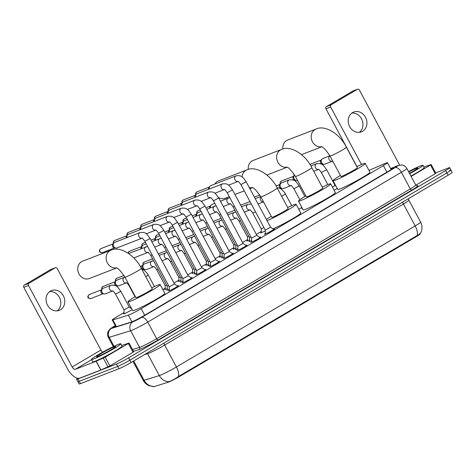 <?xml version="1.0" encoding="UTF-8"?>
<svg xmlns="http://www.w3.org/2000/svg" width="476" height="476" viewBox="0 0 476 476"><rect width="100%" height="100%" fill="white"/><g stroke="black" fill="none" stroke-linecap="round" stroke-linejoin="round"><path stroke-width="0.71" d="M302.397 208.44A5.313 0.381 151.8 0 1 301.891 208.536A5.313 0.381 151.8 0 1 302.248 208.161M265.293 230.836A5.313 0.381 151.8 0 1 261.449 232.681A5.313 0.381 151.8 0 1 260.729 232.853A5.313 0.381 151.8 0 1 261.306 232.318M249.585 239.952A5.313 0.381 151.8 0 1 247.728 240.785A5.313 0.381 151.8 0 1 247.008 240.957A5.313 0.381 151.8 0 1 247.585 240.428M235.864 248.055A5.313 0.381 151.8 0 1 234.008 248.894A5.313 0.381 151.8 0 1 233.288 249.061A5.313 0.381 151.8 0 1 233.865 248.531M222.143 256.165A5.313 0.381 151.8 0 1 220.287 256.998A5.313 0.381 151.8 0 1 219.567 257.171A5.313 0.381 151.8 0 1 220.144 256.635M208.423 264.269A5.313 0.381 151.8 0 1 206.566 265.102A5.313 0.381 151.8 0 1 205.846 265.275A5.313 0.381 151.8 0 1 206.423 264.745M194.702 272.379A5.313 0.381 151.8 0 1 192.845 273.212A5.313 0.381 151.8 0 1 192.12 273.379A5.313 0.381 151.8 0 1 192.697 272.849M180.981 280.483A5.313 0.381 151.8 0 1 179.125 281.316A5.313 0.381 151.8 0 1 178.399 281.489A5.313 0.381 151.8 0 1 178.976 280.953M167.26 288.587A5.313 0.381 151.8 0 1 165.404 289.42A5.313 0.381 151.8 0 1 164.678 289.592A5.313 0.381 151.8 0 1 165.255 289.063M132.108 309.555A5.313 0.381 151.8 0 1 124.242 313.738A5.313 0.381 151.8 0 1 123.516 313.91A5.313 0.381 151.8 0 1 124.093 313.381M251.614 240.564A5.313 0.381 151.8 0 1 249.757 241.397A5.313 0.381 151.8 0 1 249.037 241.57A5.313 0.381 151.8 0 1 249.614 241.035M237.893 248.668A5.313 0.381 151.8 0 1 236.036 249.501A5.313 0.381 151.8 0 1 235.317 249.674A5.313 0.381 151.8 0 1 235.894 249.144M224.172 256.772A5.313 0.381 151.8 0 1 222.316 257.611A5.313 0.381 151.8 0 1 221.596 257.778A5.313 0.381 151.8 0 1 222.173 257.248M210.451 264.882A5.313 0.381 151.8 0 1 208.595 265.715A5.313 0.381 151.8 0 1 207.875 265.888A5.313 0.381 151.8 0 1 208.452 265.352M196.731 272.986A5.313 0.381 151.8 0 1 194.874 273.819A5.313 0.381 151.8 0 1 194.154 273.992A5.313 0.381 151.8 0 1 194.732 273.462M183.01 281.09A5.313 0.381 151.8 0 1 181.154 281.929A5.313 0.381 151.8 0 1 180.434 282.095A5.313 0.381 151.8 0 1 181.011 281.566M169.289 289.2A5.313 0.381 151.8 0 1 167.433 290.033A5.313 0.381 151.8 0 1 166.713 290.205A5.313 0.381 151.8 0 1 167.29 289.67M273.355 229.206A5.652 0.405 151.8 0 1 273.688 229.069A5.652 0.405 151.8 0 1 274.456 228.885A5.652 0.405 151.8 0 1 270.951 231.211A5.652 0.405 151.8 0 1 265.257 234.049A5.652 0.405 151.8 0 1 264.489 234.234A5.652 0.405 151.8 0 1 265.364 233.49M259.634 237.31A5.652 0.405 151.8 0 1 259.967 237.173A5.652 0.405 151.8 0 1 260.735 236.994A5.652 0.405 151.8 0 1 257.23 239.315A5.652 0.405 151.8 0 1 251.536 242.153A5.652 0.405 151.8 0 1 250.769 242.338A5.652 0.405 151.8 0 1 251.643 241.594M245.913 245.414A5.652 0.405 151.8 0 1 246.247 245.283A5.652 0.405 151.8 0 1 247.014 245.098A5.652 0.405 151.8 0 1 243.51 247.419A5.652 0.405 151.8 0 1 237.816 250.263A5.652 0.405 151.8 0 1 237.048 250.441A5.652 0.405 151.8 0 1 237.923 249.698M232.193 253.524A5.652 0.405 151.8 0 1 232.526 253.387A5.652 0.405 151.8 0 1 233.294 253.202A5.652 0.405 151.8 0 1 229.789 255.529A5.652 0.405 151.8 0 1 224.095 258.367A5.652 0.405 151.8 0 1 223.327 258.551A5.652 0.405 151.8 0 1 224.202 257.808M218.472 261.627A5.652 0.405 151.8 0 1 218.805 261.491A5.652 0.405 151.8 0 1 219.573 261.312A5.652 0.405 151.8 0 1 216.068 263.633A5.652 0.405 151.8 0 1 210.374 266.471A5.652 0.405 151.8 0 1 209.607 266.655A5.652 0.405 151.8 0 1 210.481 265.911M204.751 269.731A5.652 0.405 151.8 0 1 205.085 269.6A5.652 0.405 151.8 0 1 205.852 269.416A5.652 0.405 151.8 0 1 202.348 271.736A5.652 0.405 151.8 0 1 196.653 274.581A5.652 0.405 151.8 0 1 195.886 274.759A5.652 0.405 151.8 0 1 196.761 274.015M191.031 277.841A5.652 0.405 151.8 0 1 191.364 277.704A5.652 0.405 151.8 0 1 192.131 277.526A5.652 0.405 151.8 0 1 188.627 279.846A5.652 0.405 151.8 0 1 182.933 282.685A5.652 0.405 151.8 0 1 182.165 282.869A5.652 0.405 151.8 0 1 183.04 282.125M177.31 285.945A5.652 0.405 151.8 0 1 177.643 285.808A5.652 0.405 151.8 0 1 178.411 285.63A5.652 0.405 151.8 0 1 174.906 287.95A5.652 0.405 151.8 0 1 169.212 290.788A5.652 0.405 151.8 0 1 168.445 290.973A5.652 0.405 151.8 0 1 169.319 290.229M124.069 312.512L116.317 317.093A9.966 0.714 -28.2 0 0 112.229 319.985A9.966 0.714 -28.2 0 0 112.883 319.914L128.347 315.142A9.966 0.714 -28.2 0 0 129.05 314.892A9.966 0.714 -28.2 0 0 141.176 308.686L383.388 165.589A9.966 0.714 -28.2 0 0 387.476 162.703A9.966 0.714 -28.2 0 0 385.191 163.405L368.989 170.396M152.98 386.506L153.129 386.78A8.973 0.643 -28.2 0 0 153.718 386.714L168.052 382.293A8.973 0.643 -28.2 0 0 168.683 382.067A8.973 0.643 -28.2 0 0 179.595 376.48L416.369 236.602A8.973 0.643 -28.2 0 0 420.046 234.002L420.034 233.978M301.879 207.471L298.791 209.291M261.282 231.449L256.314 234.388M247.562 239.559L242.593 242.492M233.841 247.663L228.873 250.596M220.12 255.773L215.152 258.706M206.4 263.877L201.431 266.81M192.673 271.98L187.711 274.914M178.952 280.09L173.99 283.024M165.231 288.194L162.869 289.592M337.198 188.431A5.313 0.381 151.8 0 1 334.087 190.204M133.708 360.975L144.067 380.294A11.626 10.889 72.9 0 0 153.224 386.423L149.428 385.804C146.691 384.757 144.615 382.954 143.205 380.389A13.286 0.952 -28.2 0 0 144.067 380.294L159.305 375.594A11.626 10.889 72.9 0 0 168.498 381.722L169.194 381.544C171.895 380.622 175.007 378.938 178.524 376.486L417.279 235.436C420.284 234.031 420.951 233.49 419.285 233.793M449.594 170.325A9.966 0.714 151.8 0 1 450.945 170.009A9.966 0.714 151.8 0 1 446.863 172.901L129.841 360.183A9.966 0.714 151.8 0 1 117.715 366.389L79.206 381.306A9.966 0.714 151.8 0 1 77.85 381.627A9.966 0.714 151.8 0 0 79.206 381.306L117.715 366.389A9.966 0.714 151.8 0 0 129.841 360.183L446.863 172.901A9.966 0.714 151.8 0 0 450.945 170.009L452.2 172.342A9.966 0.714 151.8 0 1 448.112 175.233L131.096 362.522A9.966 0.714 151.8 0 1 118.964 368.727L80.456 383.638A9.966 0.714 151.8 0 1 79.105 383.959L76.6 379.289A9.966 0.714 151.8 0 1 77.749 378.242M115.442 325.965A9.966 0.714 -28.2 0 0 113.806 327.339A9.966 0.714 -28.2 0 0 114.454 327.268L131.162 322.109A9.966 0.714 -28.2 0 0 131.864 321.865A9.966 0.714 -28.2 0 0 143.99 315.653L389.184 170.801A9.966 0.714 -28.2 0 0 393.271 167.909A9.966 0.714 -28.2 0 0 390.986 168.617L390.713 168.736M435.677 172.895L448.338 167.992A9.966 0.714 151.8 0 1 449.695 167.671A9.966 0.714 151.8 0 1 445.607 170.563L128.585 357.845A9.966 0.714 151.8 0 1 116.459 364.057L77.951 378.967A9.966 0.714 151.8 0 1 76.6 379.289M118.5 344.321A16.612 1.19 151.8 0 1 120.755 343.785A16.612 1.19 151.8 0 1 110.462 350.61A16.612 1.19 151.8 0 1 93.73 358.952A16.612 1.19 151.8 0 1 91.475 359.487A16.612 1.19 151.8 0 1 101.775 352.662A16.612 1.19 151.8 0 1 118.5 344.321M120.755 343.785L122.011 346.123A16.612 1.19 151.8 0 1 111.711 352.942A16.612 1.19 151.8 0 1 94.986 361.29A16.612 1.19 151.8 0 1 92.731 361.82L91.475 359.487M98.044 356.405A10.829 0.773 151.8 0 1 96.622 356.792A10.829 0.773 151.8 0 1 102.959 352.49A10.829 0.773 151.8 0 1 114.192 346.867A10.829 0.773 151.8 0 1 115.662 346.582A10.829 0.773 151.8 0 1 108.617 351.151A10.829 0.773 151.8 0 1 98.044 356.405M50.408 291.11A10.633 9.175 68.8 0 0 47.16 304.462A10.633 9.175 68.8 0 0 59.256 310.364A10.633 9.175 68.8 0 0 60.428 309.799A10.633 9.175 68.8 0 0 63.683 296.447A10.633 9.175 68.8 0 0 51.581 290.538A10.633 9.175 68.8 0 0 50.408 291.11M128.341 343.493L129.02 343.012L133.72 351.776L133.036 352.258L128.341 343.493L105.184 357.173L109.879 365.937L100.918 369.971L80.016 378.069A13.286 6.646 59.4 0 1 67.485 368.811L23.8 287.337A1.66 1.434 -111.2 0 1 24.258 285.142L28.953 283.327A1.66 1.434 68.8 0 0 28.495 285.517L72.185 366.996A3.32 1.66 -120.6 0 0 75.315 369.311L96.069 361.272L105.184 357.173M133.036 352.258L109.879 365.937M102.774 352.103A3.32 1.66 -120.6 0 1 100.912 350.021L57.227 268.547A1.66 1.434 68.8 0 0 55.204 267.815L50.51 269.636L24.258 285.142M50.51 269.636A1.66 1.434 -111.2 0 1 50.694 269.547L55.389 267.726M55.204 267.815L28.953 283.327M129.02 343.012L121.677 345.505M49.7 291.58A10.633 9.175 -111.2 0 1 60 298.678A10.633 9.175 -111.2 0 1 57.168 310.864M408.551 171.634A16.612 1.19 151.8 0 1 420.659 165.815A16.612 1.19 151.8 0 1 422.914 165.279A16.612 1.19 151.8 0 1 409.675 173.728M422.914 165.279L424.17 167.617A16.612 1.19 151.8 0 1 410.925 176.06M408.747 172.003A10.829 0.773 151.8 0 1 416.351 168.361A10.829 0.773 151.8 0 1 417.821 168.076A10.829 0.773 151.8 0 1 409.479 173.359M116.477 267.893A9.3 8.027 -111.2 0 1 106.814 261.711A9.3 8.027 -111.2 0 1 109.938 250.697A9.3 8.027 -111.2 0 1 110.968 250.197L82.568 261.199A9.3 8.027 68.8 0 0 81.545 261.693A9.3 8.027 68.8 0 0 78.701 273.379A9.3 8.027 68.8 0 0 89.286 278.543L116.626 267.958M116.156 267.786C117.786 267.792 120.702 270.915 124.914 277.157L135.874 297.595A9.3 0.666 -28.2 0 0 137.142 297.298A9.3 0.666 -28.2 0 0 146.507 292.627A9.3 0.666 -28.2 0 0 152.272 288.807L141.312 268.363C134.577 254.595 119.559 245.83 110.968 250.197M151.743 287.813A18.272 1.309 151.8 0 1 157.699 285.154A18.272 1.309 151.8 0 1 160.18 284.565A18.272 1.309 151.8 0 1 148.851 292.074A18.272 1.309 151.8 0 1 130.454 301.248A18.272 1.309 151.8 0 1 127.973 301.838A18.272 1.309 151.8 0 1 135.345 296.607M160.18 284.565L164.875 293.329A18.272 1.309 151.8 0 1 153.552 300.832A18.272 1.309 151.8 0 1 135.148 310.007A18.272 1.309 151.8 0 1 132.667 310.596L127.973 301.838M242.07 176.935A9.3 8.027 -111.2 0 1 245.86 170.396A9.3 8.027 -111.2 0 1 246.889 169.902L218.49 180.898A9.3 8.027 68.8 0 0 217.467 181.398A9.3 8.027 68.8 0 0 214.849 184.051M252.078 187.484C253.708 187.49 256.623 190.614 260.836 196.856L271.796 217.3A9.3 0.666 -28.2 0 0 273.063 216.996A9.3 0.666 -28.2 0 0 282.429 212.326A9.3 0.666 -28.2 0 0 288.194 208.506L277.234 188.062C270.499 174.299 255.481 165.529 246.889 169.902M287.665 207.518A18.272 1.309 151.8 0 1 293.621 204.853A18.272 1.309 151.8 0 1 296.102 204.269A18.272 1.309 151.8 0 1 285.332 211.457A18.272 1.309 151.8 0 1 267.036 220.685M296.102 204.269L300.796 213.028A18.272 1.309 151.8 0 1 290.925 219.71A18.272 1.309 151.8 0 1 272.962 228.926M266.34 219.388A18.272 1.309 151.8 0 1 271.266 216.306M218.442 197.475A9.3 8.027 68.8 0 0 225.207 198.248L229.301 196.659M286.974 167.171A9.3 8.027 -111.2 0 1 277.312 160.989A9.3 8.027 -111.2 0 1 280.435 149.976A9.3 8.027 -111.2 0 1 281.465 149.476L253.065 160.471A9.3 8.027 68.8 0 0 252.042 160.971A9.3 8.027 68.8 0 0 248.293 169.438M286.653 167.058C288.283 167.064 291.199 170.188 295.412 176.429L306.371 196.874A9.3 0.666 -28.2 0 0 307.639 196.576A9.3 0.666 -28.2 0 0 317.004 191.899A9.3 0.666 -28.2 0 0 322.77 188.079L311.81 167.641C305.074 153.873 290.057 145.103 281.465 149.476M322.24 187.092A18.272 1.309 151.8 0 1 328.19 184.426A18.272 1.309 151.8 0 1 330.671 183.843A18.272 1.309 151.8 0 1 319.348 191.346A18.272 1.309 151.8 0 1 300.951 200.527A18.272 1.309 151.8 0 1 298.47 201.11A18.272 1.309 151.8 0 1 305.842 195.88M330.671 183.843L335.372 192.601A18.272 1.309 151.8 0 1 324.049 200.104A18.272 1.309 151.8 0 1 305.646 209.285A18.272 1.309 151.8 0 1 303.164 209.874L298.47 201.11M321.55 146.745A9.3 8.027 -111.2 0 1 311.887 140.563A9.3 8.027 -111.2 0 1 315.011 129.549A9.3 8.027 -111.2 0 1 316.04 129.05L287.641 140.045A9.3 8.027 68.8 0 0 286.617 140.545A9.3 8.027 68.8 0 0 282.869 149.012M321.229 146.632C322.853 146.644 325.774 149.767 329.987 156.003L340.947 176.447A9.3 0.666 -28.2 0 0 342.208 176.15A9.3 0.666 -28.2 0 0 351.58 171.473A9.3 0.666 -28.2 0 0 357.345 167.653L346.385 147.215C339.65 133.447 324.632 124.682 316.04 129.05M356.81 166.665A18.272 1.309 151.8 0 1 362.766 164.006A18.272 1.309 151.8 0 1 365.247 163.417A18.272 1.309 151.8 0 1 353.924 170.92A18.272 1.309 151.8 0 1 335.526 180.101A18.272 1.309 151.8 0 1 333.045 180.684A18.272 1.309 151.8 0 1 340.417 175.454M365.247 163.417L369.947 172.175A18.272 1.309 151.8 0 1 358.618 179.684A18.272 1.309 151.8 0 1 340.221 188.859A18.272 1.309 151.8 0 1 337.74 189.448L333.045 180.684M169.331 290.741L169.224 286.79L174.49 283.964L177.726 286.243M142.003 238.22L116.971 247.913A2.993 2.582 -111.2 0 1 115.841 248.044A2.993 2.582 -111.2 0 1 113.663 246.443A2.993 2.582 -111.2 0 1 113.889 243.004A2.993 2.582 -111.2 0 1 114.478 242.498A2.993 2.582 -111.2 0 1 114.811 242.338L140.152 232.526C146.525 231.848 146.935 234.406 150.13 238.53L144.865 241.356L169.224 286.796M115.841 248.044L114.288 247.841A2.16 1.862 -111.2 0 1 112.717 246.681A2.16 1.862 -111.2 0 1 112.877 244.2L113.889 243.004M182.945 278.68L188.21 275.854M127.086 237.583A2.993 2.582 -111.2 0 1 127.61 234.9A2.993 2.582 -111.2 0 1 128.199 234.394A2.993 2.582 -111.2 0 1 128.532 234.234L153.873 224.416C160.245 223.744 160.656 226.302 163.851 230.42L158.585 233.246L182.945 278.686L183.052 282.637M126.194 237.929A2.16 1.862 -111.2 0 1 126.598 236.096L127.61 234.9M196.772 274.533L196.665 270.576L201.931 267.75L205.168 270.029M140.807 229.48A2.993 2.582 -111.2 0 1 141.33 226.79A2.993 2.582 -111.2 0 1 141.925 226.284A2.993 2.582 -111.2 0 1 142.253 226.124L167.594 216.312C173.966 215.64 174.377 218.192 177.572 222.316L172.306 225.142L196.671 270.582M139.914 229.825A2.16 1.862 -111.2 0 1 140.319 227.986L141.33 226.79M210.386 262.466L215.652 259.646L218.889 261.925M154.527 221.376A2.993 2.582 -111.2 0 1 155.051 218.686A2.993 2.582 -111.2 0 1 155.646 218.181A2.993 2.582 -111.2 0 1 155.973 218.02L181.32 208.208C187.687 207.53 188.097 210.089 191.292 214.212L186.027 217.038L210.392 262.478L210.493 266.423M153.641 221.715A2.16 1.862 -111.2 0 1 154.04 219.882L155.051 218.686M224.214 258.319L224.107 254.368L229.373 251.536L232.609 253.821M168.248 213.266A2.993 2.582 -111.2 0 1 168.772 210.576A2.993 2.582 -111.2 0 1 169.367 210.077A2.993 2.582 -111.2 0 1 169.694 209.916L195.041 200.099C201.407 199.426 201.818 201.985 205.013 206.102L199.747 208.928L224.113 254.368M167.362 213.611A2.16 1.862 -111.2 0 1 167.76 211.778L168.772 210.576M237.935 250.215L237.827 246.259L243.099 243.432L246.336 245.711M181.969 205.162A2.993 2.582 -111.2 0 1 182.492 202.473A2.993 2.582 -111.2 0 1 183.087 201.967A2.993 2.582 -111.2 0 1 183.415 201.806L208.762 191.995C215.134 191.322 215.539 193.875 218.734 197.998L213.468 200.824L237.833 246.265M181.082 205.507A2.16 1.862 -111.2 0 1 181.481 203.668L182.492 202.473M251.661 242.105L251.548 238.155L256.82 235.328L260.057 237.607M195.69 197.058A2.993 2.582 -111.2 0 1 196.213 194.369A2.993 2.582 -111.2 0 1 196.808 193.863A2.993 2.582 -111.2 0 1 197.135 193.702L222.482 183.891C228.855 183.212 229.259 185.771 232.461 189.894L227.189 192.72L251.554 238.161M194.803 197.397A2.16 1.862 -111.2 0 1 195.202 195.565L196.213 194.369M265.382 234.002L265.269 230.051L270.541 227.219L273.777 229.497M209.41 188.948A2.993 2.582 -111.2 0 1 209.934 186.259A2.993 2.582 -111.2 0 1 210.529 185.759A2.993 2.582 -111.2 0 1 210.856 185.598L236.203 175.781C242.576 175.108 242.98 177.667 246.181 181.784L240.91 184.611L265.275 230.051M208.524 189.293A2.16 1.862 -111.2 0 1 208.922 187.455L209.934 186.259M167.195 286.177L168.605 285.636M128.829 253.648A2.993 2.582 -111.2 0 1 129.293 253.28A2.993 2.582 -111.2 0 1 129.627 253.119L147.584 246.431M181.023 281.976L180.916 278.073L182.326 277.532M141.902 248.365A2.993 2.582 -111.2 0 1 142.425 245.681A2.993 2.582 -111.2 0 1 143.014 245.176A2.993 2.582 -111.2 0 1 143.347 245.015L146.227 243.896M141.009 248.71A2.16 1.862 -111.2 0 1 141.414 246.877L142.425 245.681M194.636 269.963L196.047 269.428M155.622 240.261A2.993 2.582 -111.2 0 1 156.146 237.572A2.993 2.582 -111.2 0 1 156.735 237.066A2.993 2.582 -111.2 0 1 157.068 236.911L159.948 235.793M154.73 240.606A2.16 1.862 -111.2 0 1 155.134 238.768L156.146 237.572M208.464 265.763L208.357 261.865L209.767 261.318M169.343 232.157A2.993 2.582 -111.2 0 1 169.867 229.468A2.993 2.582 -111.2 0 1 170.456 228.962A2.993 2.582 -111.2 0 1 170.789 228.801L173.669 227.689M168.45 232.502A2.16 1.862 -111.2 0 1 168.855 230.664L169.867 229.468M222.078 253.75L223.488 253.214M183.064 224.047A2.993 2.582 -111.2 0 1 183.587 221.364A2.993 2.582 -111.2 0 1 184.182 220.858A2.993 2.582 -111.2 0 1 184.51 220.697L187.389 219.579M182.177 224.392A2.16 1.862 -111.2 0 1 182.576 222.56L183.587 221.364M235.906 249.555L235.798 245.652L237.209 245.11M196.784 215.943A2.993 2.582 -111.2 0 1 197.308 213.254A2.993 2.582 -111.2 0 1 197.903 212.748A2.993 2.582 -111.2 0 1 198.23 212.594L201.11 211.475M195.898 216.288A2.16 1.862 -111.2 0 1 196.296 214.45L197.308 213.254M249.626 241.445L249.519 237.542L250.935 237M210.505 207.839A2.993 2.582 -111.2 0 1 211.029 205.15A2.993 2.582 -111.2 0 1 211.624 204.644A2.993 2.582 -111.2 0 1 211.951 204.484L214.831 203.371M209.618 208.185A2.16 1.862 -111.2 0 1 210.017 206.346L211.029 205.15M124.105 313.791L123.998 309.888L129.264 307.062L131.685 308.763M112.687 290.991L105.392 293.817A2.993 2.582 -111.2 0 1 104.262 293.948A2.993 2.582 -111.2 0 1 102.078 292.341A2.993 2.582 -111.2 0 1 102.304 288.902A2.993 2.582 -111.2 0 1 102.899 288.397A2.993 2.582 -111.2 0 1 103.233 288.242L110.837 285.291C117.209 284.618 117.62 287.177 120.815 291.294L115.543 294.12C114.163 292.056 113.163 290.997 112.55 290.943L112.996 290.872M104.262 293.948L102.709 293.74A2.16 1.862 -111.2 0 1 101.132 292.585A2.16 1.862 -111.2 0 1 101.299 290.098L102.304 288.902M352.567 112.598A10.633 9.175 68.8 0 0 349.319 125.956A10.633 9.175 68.8 0 0 361.415 131.858A10.633 9.175 68.8 0 0 362.587 131.293A10.633 9.175 68.8 0 0 365.842 117.941A10.633 9.175 68.8 0 0 353.739 112.033A10.633 9.175 68.8 0 0 352.567 112.598M430.5 164.988L431.179 164.506L435.879 173.27L435.195 173.746L430.5 164.988L411.127 176.435M435.195 173.746L415.828 185.194M356.935 166.606L325.959 108.831A1.66 1.434 -111.2 0 1 326.417 106.636L331.112 104.821A1.66 1.434 68.8 0 0 330.653 107.011L361.492 164.523M399.584 165.011L359.386 90.041A1.66 1.434 68.8 0 0 357.363 89.309L352.668 91.13L326.417 106.636M352.668 91.13A1.66 1.434 -111.2 0 1 352.853 91.041L357.547 89.22M357.363 89.309L331.112 104.821M431.179 164.506L423.836 166.999M351.859 113.074A10.633 9.175 -111.2 0 1 362.159 120.172A10.633 9.175 -111.2 0 1 359.326 132.358M126.408 282.881L119.113 285.707A2.993 2.582 -111.2 0 1 117.983 285.838A2.993 2.582 -111.2 0 1 115.799 284.237A2.993 2.582 -111.2 0 1 116.025 280.798A2.993 2.582 -111.2 0 1 116.62 280.293A2.993 2.582 -111.2 0 1 116.953 280.132L124.873 277.08M117.983 285.838L116.43 285.636A2.16 1.862 -111.2 0 1 114.853 284.481A2.16 1.862 -111.2 0 1 115.019 281.994L116.025 280.798M165.267 289.473L165.16 285.57L166.576 285.029M153.849 266.673L146.554 269.499A2.993 2.582 -111.2 0 1 145.424 269.63A2.993 2.582 -111.2 0 1 143.246 268.024A2.993 2.582 -111.2 0 1 143.466 264.585A2.993 2.582 -111.2 0 1 144.061 264.079A2.993 2.582 -111.2 0 1 144.395 263.918L153.51 260.658M145.424 269.63L143.871 269.422A2.16 1.862 -111.2 0 1 142.3 268.268A2.16 1.862 -111.2 0 1 142.461 265.781L143.466 264.585M178.881 277.46L180.297 276.919M192.709 273.26L192.601 269.356L194.018 268.815M206.328 261.247L207.738 260.711M220.15 257.052L220.049 253.149L221.459 252.601M233.871 248.942L233.77 245.039L235.18 244.497M247.597 240.838L247.49 236.935L248.9 236.393M261.318 232.734L261.211 228.831L263.96 227.599M291.062 185.61L283.761 188.436A2.993 2.582 -111.2 0 1 282.631 188.567A2.993 2.582 -111.2 0 1 280.453 186.967A2.993 2.582 -111.2 0 1 280.679 183.528A2.993 2.582 -111.2 0 1 281.274 183.022A2.993 2.582 -111.2 0 1 281.602 182.861L289.212 179.916C295.584 179.244 295.989 181.796 299.19 185.92L293.918 188.746C292.538 186.681 291.538 185.622 290.925 185.563L291.371 185.491M282.631 188.567L281.078 188.365A2.16 1.862 -111.2 0 1 279.507 187.205A2.16 1.862 -111.2 0 1 279.668 184.724L280.679 183.528M297.5 180.327L297.482 180.333A2.993 2.582 -111.2 0 1 296.352 180.464A2.993 2.582 -111.2 0 1 294.174 178.863A2.993 2.582 -111.2 0 1 294.4 175.418A2.993 2.582 -111.2 0 1 294.68 175.138M296.352 180.464L294.799 180.261A2.16 1.862 -111.2 0 1 293.228 179.101A2.16 1.862 -111.2 0 1 293.389 176.614L294.4 175.418M332.438 187.139L335.08 185.473L335.931 186.068M332.224 161.293L324.924 164.119A2.993 2.582 -111.2 0 1 323.793 164.25A2.993 2.582 -111.2 0 1 321.615 162.649A2.993 2.582 -111.2 0 1 321.841 159.21A2.993 2.582 -111.2 0 1 322.436 158.704A2.993 2.582 -111.2 0 1 322.764 158.544L329.874 155.795M323.793 164.25L322.246 164.047A2.16 1.862 -111.2 0 1 320.669 162.887A2.16 1.862 -111.2 0 1 320.836 160.406L321.841 159.21M131.935 321.835L128.347 315.142M168.052 382.293L167.701 381.639M416.369 236.602L416.089 236.072M179.595 376.48L179.315 375.957M144.692 315.243L141.176 308.686M116.489 326.637L112.883 319.914M386.905 172.151L383.388 165.589M402.785 202.014A3.32 1.66 -120.6 0 0 403.422 204.031L164.666 345.082A13.286 0.952 151.8 0 1 148.5 353.359A13.286 0.952 151.8 0 1 147.566 353.692L144.377 354.674M408.872 200.176A13.286 0.952 151.8 0 1 403.422 204.031L415.167 225.933A13.286 0.952 -28.2 0 0 420.617 222.078L408.872 200.176L408.491 198.641M147.12 353.049A3.32 3.112 -107.1 0 1 147.566 353.692L159.305 375.594A13.286 0.952 -28.2 0 0 160.245 375.261A13.286 0.952 -28.2 0 0 176.412 366.984A11.626 5.819 59.4 0 1 178.524 376.486M417.279 235.436A11.626 5.819 -120.6 0 0 415.167 225.933L176.412 366.984L164.666 345.082A3.32 1.66 -120.6 0 1 164.03 343.065M448.112 175.233L445.607 170.563M131.096 362.522L128.585 357.845M118.964 368.727L116.459 364.057M80.456 383.638L77.951 378.967M115.269 325.643L113.794 326.518A6.646 0.476 -28.2 0 0 111.503 328.398L132.947 321.782A6.646 0.476 -28.2 0 0 133.417 321.615A6.646 0.476 -28.2 0 0 141.503 317.474L395.116 167.647A6.646 0.476 -28.2 0 0 396.936 165.934A6.646 0.476 -28.2 0 0 396.318 166.189L390.659 168.635M396.318 166.189A6.646 5.069 66.7 0 1 396.817 165.928L401.738 164.94C403.999 165.273 405.695 166.433 406.831 168.421A13.286 0.952 151.8 0 1 401.381 172.276L147.762 322.103A13.286 0.952 151.8 0 1 131.596 330.38A13.286 0.952 151.8 0 1 130.656 330.713L139.581 347.361A13.286 0.952 -28.2 0 0 140.521 347.028A13.286 0.952 -28.2 0 0 156.687 338.751L410.306 188.924A13.286 0.952 -28.2 0 0 415.756 185.069L417.113 185.878M416.94 185.878A14.952 1.071 151.8 0 1 411.871 190.079L158.252 339.906A1.66 0.833 59.4 0 1 156.687 338.751L147.762 322.103A6.646 3.326 -120.6 0 0 141.503 317.474M158.252 339.906A14.952 1.071 151.8 0 1 140.063 349.217A14.952 1.071 151.8 0 1 139.01 349.592L133.47 351.306M132.947 321.782A6.646 6.224 72.9 0 0 130.656 330.713L109.212 337.329L114.02 346.29M111.503 328.398A6.646 6.224 72.9 0 0 109.212 337.329A13.286 0.952 151.8 0 1 108.344 337.425L113.288 346.641M132.524 349.539L139.581 347.361A1.66 1.553 -107.1 0 1 139.01 349.592M395.116 167.647A6.646 3.326 -120.6 0 1 401.381 172.276L410.306 188.924A1.66 0.833 59.4 0 0 411.871 190.079M113.794 326.518A6.646 3.326 -120.6 0 0 113.544 326.637L110.158 328.904L108.26 331.26C107.29 333.325 107.32 335.378 108.344 337.425M391.421 169.42L390.986 168.617M100.912 350.021L72.185 366.996M91.588 359.695L75.315 369.311M100.763 370.03L96.069 361.272M28.495 285.517L23.8 287.337M96.223 361.207L100.918 369.971M108.016 366.907L103.316 358.148M124.914 277.157A9.3 0.666 -28.2 0 0 126.176 276.853A9.3 0.666 -28.2 0 0 137.499 271.064A9.3 0.666 -28.2 0 0 141.312 268.363M260.836 196.856A9.3 0.666 -28.2 0 0 262.097 196.558A9.3 0.666 -28.2 0 0 273.42 190.763A9.3 0.666 -28.2 0 0 277.234 188.062M252.399 187.598A9.3 8.027 -111.2 0 1 249.24 187.496M295.412 176.429A9.3 0.666 -28.2 0 0 296.673 176.132A9.3 0.666 -28.2 0 0 307.996 170.337A9.3 0.666 -28.2 0 0 311.81 167.641M329.987 156.003A9.3 0.666 -28.2 0 0 331.248 155.706A9.3 0.666 -28.2 0 0 342.565 149.91A9.3 0.666 -28.2 0 0 346.385 147.215M100.347 248.924A2.16 1.083 59.4 0 1 100.484 248.811C98.508 251.203 99.133 252.494 102.364 252.679A2.16 1.862 -111.2 0 1 99.906 251.483A2.16 1.862 -111.2 0 1 100.561 248.769A2.16 1.862 -111.2 0 1 100.799 248.656L113.157 243.873M100.799 248.656L100.484 248.811A2.16 1.083 59.4 0 1 100.561 248.769M141.961 238.202A2.993 2.582 -111.2 0 1 138.825 236.245A2.993 2.582 -111.2 0 1 139.825 232.687A2.993 2.582 -111.2 0 1 139.968 232.603A2.993 2.582 -111.2 0 1 140.152 232.526M113.609 243.337A2.16 1.862 -111.2 0 1 114.288 240.666A2.16 1.862 -111.2 0 1 114.526 240.547L126.878 235.763M155.682 230.098A2.993 2.582 -111.2 0 1 152.552 228.141A2.993 2.582 -111.2 0 1 153.546 224.577A2.993 2.582 -111.2 0 1 153.689 224.499A2.993 2.582 -111.2 0 1 153.873 224.416M127.33 235.227A2.16 1.862 -111.2 0 1 128.008 232.556A2.16 1.862 -111.2 0 1 128.246 232.443L140.599 227.659M169.402 221.995A2.993 2.582 -111.2 0 1 166.273 220.031A2.993 2.582 -111.2 0 1 167.266 216.473A2.993 2.582 -111.2 0 1 167.409 216.396A2.993 2.582 -111.2 0 1 167.594 216.312M141.051 227.123A2.16 1.862 -111.2 0 1 141.729 224.452A2.16 1.862 -111.2 0 1 141.967 224.339L154.319 219.555M183.129 213.885A2.993 2.582 -111.2 0 1 179.993 211.927A2.993 2.582 -111.2 0 1 180.987 208.363A2.993 2.582 -111.2 0 1 181.13 208.286A2.993 2.582 -111.2 0 1 181.32 208.208M154.771 219.019A2.16 1.862 -111.2 0 1 155.45 216.348A2.16 1.862 -111.2 0 1 155.688 216.229L168.04 211.445M196.85 205.781A2.993 2.582 -111.2 0 1 193.714 203.823A2.993 2.582 -111.2 0 1 194.708 200.259A2.993 2.582 -111.2 0 1 194.851 200.182A2.993 2.582 -111.2 0 1 195.041 200.099M168.492 210.91A2.16 1.862 -111.2 0 1 169.17 208.238A2.16 1.862 -111.2 0 1 169.408 208.125L181.761 203.341M210.57 197.677A2.993 2.582 -111.2 0 1 207.435 195.713A2.993 2.582 -111.2 0 1 208.428 192.155A2.993 2.582 -111.2 0 1 208.571 192.078A2.993 2.582 -111.2 0 1 208.762 191.995M182.213 202.806A2.16 1.862 -111.2 0 1 182.891 200.134A2.16 1.862 -111.2 0 1 183.129 200.015L195.481 195.231M224.291 189.567A2.993 2.582 -111.2 0 1 221.156 187.609A2.993 2.582 -111.2 0 1 222.149 184.045A2.993 2.582 -111.2 0 1 222.292 183.968A2.993 2.582 -111.2 0 1 222.482 183.891M195.934 194.702A2.16 1.862 -111.2 0 1 196.612 192.03A2.16 1.862 -111.2 0 1 196.85 191.911L209.202 187.127M238.012 181.463A2.993 2.582 -111.2 0 1 234.876 179.5A2.993 2.582 -111.2 0 1 235.87 175.941A2.993 2.582 -111.2 0 1 236.013 175.864A2.993 2.582 -111.2 0 1 236.203 175.781M148.238 252.328L147.792 252.399C148.405 252.453 149.404 253.518 150.785 255.576L152.195 255.035M147.887 252.429A2.993 2.582 -111.2 0 1 144.752 250.471A2.993 2.582 -111.2 0 1 145.751 246.907A2.993 2.582 -111.2 0 1 145.888 246.83A2.993 2.582 -111.2 0 1 146.078 246.746M128.217 253.22A2.16 1.862 -111.2 0 1 129.097 251.447A2.16 1.862 -111.2 0 1 129.335 251.328L141.693 246.544M161.959 244.218L161.513 244.295C162.126 244.349 163.125 245.408 164.506 247.472L165.916 246.925M161.608 244.325A2.993 2.582 -111.2 0 1 158.472 242.361A2.993 2.582 -111.2 0 1 159.472 238.803A2.993 2.582 -111.2 0 1 159.615 238.726A2.993 2.582 -111.2 0 1 159.799 238.643L151.844 241.725M142.14 246.009A2.16 1.862 -111.2 0 1 142.824 243.337A2.16 1.862 -111.2 0 1 143.062 243.224L145.382 242.326M175.68 236.114L175.233 236.185C175.846 236.245 176.846 237.304 178.226 239.368L179.636 238.821M175.329 236.215A2.993 2.582 -111.2 0 1 172.193 234.257A2.993 2.582 -111.2 0 1 173.193 230.699A2.993 2.582 -111.2 0 1 173.335 230.622A2.993 2.582 -111.2 0 1 173.52 230.539L165.565 233.615M155.866 237.905A2.16 1.862 -111.2 0 1 156.544 235.233A2.16 1.862 -111.2 0 1 156.782 235.12L159.103 234.216M189.4 228.01L188.954 228.081C189.567 228.135 190.567 229.2 191.947 231.259L193.357 230.717M189.049 228.111A2.993 2.582 -111.2 0 1 185.914 226.154A2.993 2.582 -111.2 0 1 186.913 222.59A2.993 2.582 -111.2 0 1 187.056 222.512A2.993 2.582 -111.2 0 1 187.241 222.429L179.285 225.511M169.587 229.801A2.16 1.862 -111.2 0 1 170.265 227.129A2.16 1.862 -111.2 0 1 170.503 227.01L172.824 226.112M203.121 219.9L202.675 219.977C203.288 220.031 204.287 221.09 205.668 223.155L207.078 222.607M202.77 220.007A2.993 2.582 -111.2 0 1 199.634 218.044A2.993 2.582 -111.2 0 1 200.634 214.486A2.993 2.582 -111.2 0 1 200.777 214.408A2.993 2.582 -111.2 0 1 200.961 214.325L193.006 217.407M183.308 221.691A2.16 1.862 -111.2 0 1 183.986 219.019A2.16 1.862 -111.2 0 1 184.224 218.906L186.544 218.008M216.842 211.796L216.396 211.868C217.008 211.927 218.008 212.986 219.388 215.051L220.799 214.503M216.491 211.897A2.993 2.582 -111.2 0 1 213.355 209.94A2.993 2.582 -111.2 0 1 214.355 206.382A2.993 2.582 -111.2 0 1 214.498 206.304A2.993 2.582 -111.2 0 1 214.682 206.221L206.727 209.297M197.028 213.587A2.16 1.862 -111.2 0 1 197.707 210.916A2.16 1.862 -111.2 0 1 197.945 210.803L200.265 209.898M230.562 203.692L230.116 203.764C230.729 203.817 231.729 204.876 233.109 206.941L234.525 206.4M230.211 203.793A2.993 2.582 -111.2 0 1 227.076 201.836A2.993 2.582 -111.2 0 1 228.075 198.272A2.993 2.582 -111.2 0 1 228.218 198.195A2.993 2.582 -111.2 0 1 228.403 198.111L220.447 201.193M88.816 294.805A2.16 1.083 59.4 0 1 88.953 294.692C86.977 297.084 87.602 298.375 90.827 298.565A2.16 1.862 -111.2 0 1 88.369 297.363A2.16 1.862 -111.2 0 1 89.03 294.65A2.16 1.862 -111.2 0 1 89.268 294.537L101.572 289.771M89.268 294.537L88.953 294.692A2.16 1.083 59.4 0 1 89.03 294.65M112.645 290.973A2.993 2.582 -111.2 0 1 109.51 289.015A2.993 2.582 -111.2 0 1 110.509 285.451A2.993 2.582 -111.2 0 1 110.652 285.374A2.993 2.582 -111.2 0 1 110.837 285.291M330.653 107.011L325.959 108.831M102.06 289.194A2.16 1.862 -111.2 0 1 102.751 286.546A2.16 1.862 -111.2 0 1 102.989 286.433L115.293 281.667M126.366 282.869A2.993 2.582 -111.2 0 1 123.23 280.905A2.993 2.582 -111.2 0 1 124.23 277.347A2.993 2.582 -111.2 0 1 124.373 277.27A2.993 2.582 -111.2 0 1 124.557 277.187M126.717 282.762L126.271 282.833C126.89 282.893 127.883 283.952 129.264 286.017L129.627 285.939M115.781 281.084A2.16 1.862 -111.2 0 1 116.471 278.442A2.16 1.862 -111.2 0 1 116.709 278.323L123.968 275.515M145.763 276.663L148.256 275.086L154.408 286.558M154.159 266.554L153.712 266.625C154.331 266.679 155.325 267.738 156.711 269.803L158.121 269.255M153.808 266.655A2.993 2.582 -111.2 0 1 150.678 264.698A2.993 2.582 -111.2 0 1 151.671 261.134A2.993 2.582 -111.2 0 1 151.814 261.056A2.993 2.582 -111.2 0 1 151.999 260.973M143.228 264.876A2.16 1.862 -111.2 0 1 143.913 262.228A2.16 1.862 -111.2 0 1 144.151 262.109L152.546 258.861M167.879 258.444L167.433 258.516C168.052 258.575 169.045 259.634 170.432 261.699L171.842 261.151M167.528 258.551A2.993 2.582 -111.2 0 1 164.399 256.588A2.993 2.582 -111.2 0 1 165.392 253.03A2.993 2.582 -111.2 0 1 165.535 252.952A2.993 2.582 -111.2 0 1 165.719 252.869L159.18 255.404M181.6 250.34L181.154 250.412C181.772 250.471 182.772 251.53 184.153 253.595L185.563 253.048M181.255 250.441A2.993 2.582 -111.2 0 1 178.119 248.484A2.993 2.582 -111.2 0 1 179.113 244.926A2.993 2.582 -111.2 0 1 179.256 244.848A2.993 2.582 -111.2 0 1 179.446 244.765L172.901 247.294M195.321 242.236L194.874 242.308C195.493 242.361 196.493 243.42 197.873 245.485L199.283 244.938M194.976 242.338A2.993 2.582 -111.2 0 1 191.84 240.38A2.993 2.582 -111.2 0 1 192.834 236.816A2.993 2.582 -111.2 0 1 192.976 236.739A2.993 2.582 -111.2 0 1 193.167 236.655L186.622 239.19M209.047 234.127L208.595 234.198C209.214 234.257 210.214 235.317 211.594 237.381L213.004 236.834M208.696 234.234A2.993 2.582 -111.2 0 1 205.561 232.27A2.993 2.582 -111.2 0 1 206.554 228.712A2.993 2.582 -111.2 0 1 206.697 228.635A2.993 2.582 -111.2 0 1 206.887 228.551L200.342 231.086M222.768 226.023L222.316 226.094C222.935 226.154 223.934 227.213 225.315 229.277L226.725 228.73M222.417 226.124A2.993 2.582 -111.2 0 1 219.281 224.166A2.993 2.582 -111.2 0 1 220.275 220.602A2.993 2.582 -111.2 0 1 220.418 220.525A2.993 2.582 -111.2 0 1 220.608 220.447L214.063 222.976M236.489 217.913L236.036 217.99C236.655 218.044 237.655 219.103 239.035 221.167L240.445 220.62M236.138 218.02A2.993 2.582 -111.2 0 1 233.002 216.062A2.993 2.582 -111.2 0 1 233.996 212.498A2.993 2.582 -111.2 0 1 234.138 212.421A2.993 2.582 -111.2 0 1 234.329 212.338L227.784 214.872M250.209 209.809L249.763 209.88C250.376 209.94 251.376 210.999 252.756 213.064L255.505 211.832M249.858 209.916A2.993 2.582 -111.2 0 1 246.723 207.952A2.993 2.582 -111.2 0 1 247.716 204.394A2.993 2.582 -111.2 0 1 247.859 204.317A2.993 2.582 -111.2 0 1 248.05 204.234L241.505 206.768M263.502 201.824A2.993 2.582 -111.2 0 1 260.622 200.235A2.993 2.582 -111.2 0 1 260.818 196.826M281.643 196.29L285.469 194.024L291.699 205.65M291.02 185.598A2.993 2.582 -111.2 0 1 287.885 183.635A2.993 2.582 -111.2 0 1 288.884 180.077A2.993 2.582 -111.2 0 1 289.027 179.999A2.993 2.582 -111.2 0 1 289.212 179.916M280.435 183.813A2.16 1.862 -111.2 0 1 281.126 181.166A2.16 1.862 -111.2 0 1 281.364 181.053L293.668 176.287M294.156 175.709A2.16 1.862 -111.2 0 1 294.043 174.133M318.813 169.278L318.367 169.355C318.979 169.408 319.979 170.468 321.36 172.532L326.631 169.706L335.086 185.479M318.462 169.385A2.993 2.582 -111.2 0 1 315.326 167.421A2.993 2.582 -111.2 0 1 316.326 163.863A2.993 2.582 -111.2 0 1 316.469 163.786A2.993 2.582 -111.2 0 1 316.653 163.702L310.858 165.945M332.183 161.281A2.993 2.582 -111.2 0 1 329.083 159.406A2.993 2.582 -111.2 0 1 329.904 155.848M115.9 326.822L112.229 319.985M391.171 169.587L387.476 162.703M420.177 233.829C422.438 229.997 422.587 226.082 420.617 222.078M143.205 380.389L133.012 361.385M449.695 167.671L450.945 170.009M406.831 168.421L415.756 185.069M115.257 325.626L113.544 326.637M396.817 165.928L390.635 168.599M252.548 187.657L249.882 188.692M244.265 190.87L234.924 194.488M287.123 167.237L266.935 175.055M321.699 146.81L301.504 154.629M174.496 283.97L150.13 238.53M142.312 238.101L141.866 238.173C142.485 238.232 143.478 239.291 144.865 241.356M102.364 252.679L114.716 247.895M113.401 243.581L113.181 242.171L114.526 240.547M163.851 230.42L188.216 275.86L191.447 278.139M156.033 229.997L155.587 230.069C156.205 230.122 157.199 231.181 158.585 233.246M155.723 230.116L146.197 233.805M127.122 235.477L126.902 234.061L128.246 232.443M201.937 267.756L177.572 222.316M169.754 221.887L169.307 221.959C169.926 222.018 170.92 223.077 172.306 225.142M169.444 222.006L159.918 225.695M140.842 227.367L140.622 225.957L141.967 224.339M215.658 259.652L191.292 214.212M183.474 213.784L183.028 213.855C183.647 213.908 184.646 214.974 186.027 217.038M183.165 213.903L173.639 217.591M154.563 219.263L154.343 217.853L155.688 216.229M229.378 251.542L205.013 206.102M197.195 205.674L196.749 205.751C197.367 205.805 198.367 206.864 199.747 208.928M196.885 205.799L187.36 209.488M168.284 211.16L168.064 209.743L169.408 208.125M243.099 243.438L218.734 197.998M210.922 197.57L210.469 197.641C211.088 197.701 212.088 198.76 213.468 200.824M210.606 197.689L201.08 201.378M182.005 203.05L181.784 201.64L183.129 200.015M256.82 235.334L232.461 189.894M224.642 189.466L224.19 189.537C224.809 189.591 225.808 190.656 227.189 192.72M224.327 189.585L214.807 193.274M195.725 194.946L195.505 193.536L196.85 191.911M270.546 227.225L246.181 181.784M238.363 181.356L237.911 181.433C238.53 181.487 239.529 182.546 240.91 184.611M238.054 181.481L228.528 185.17M150.785 255.576L167.195 286.183L167.302 290.08M147.929 252.447L133.762 257.933M127.979 253.065L129.335 251.328M180.916 278.079L164.506 247.472M159.799 238.643L161.305 238.327M161.65 244.343L154.694 247.032M141.937 246.259L141.717 244.843L143.062 243.224M150.999 240.148L155.414 238.44M178.226 239.368L194.636 269.969L194.744 273.873M173.52 230.539L175.025 230.217M175.37 236.233L168.415 238.928M155.658 238.149L155.438 236.739L156.782 235.12M164.72 232.044L169.135 230.336M208.357 261.865L191.947 231.259M187.241 222.429L188.746 222.113M189.091 228.129L182.135 230.824M169.379 230.045L169.159 228.635L170.503 227.01M178.44 223.934L182.855 222.227M205.668 223.155L222.078 253.762L222.185 257.659M200.961 214.325L202.467 214.01M202.812 220.025L195.856 222.714M183.099 221.941L182.879 220.525L184.224 218.906M192.161 215.83L196.576 214.123M235.798 245.652L219.388 215.051M214.682 206.221L216.187 205.9M216.532 211.915L209.577 214.611M196.82 213.831L196.6 212.421L197.945 210.803M205.888 207.726L210.297 206.019M249.519 237.548L233.109 206.941M228.403 198.111L229.908 197.796M230.253 203.811L223.298 206.507M129.27 307.068L120.815 291.294M124.004 309.894L115.543 294.12M90.827 298.565L103.137 293.799M101.852 289.438L101.644 288.051L102.989 286.433M135.041 296.786L129.264 286.017M116.043 286.005L116.858 285.689M115.573 281.334L115.365 279.947L116.709 278.323M141.64 268.982L144.204 270.267L147.024 273.129L148.256 275.086M140.218 266.429L142.74 265.453M165.166 285.576L156.711 269.803M143.484 269.797L144.299 269.481M143.014 265.12L142.812 263.734L144.151 262.109M170.432 261.699L178.887 277.466L178.988 281.37M165.719 252.869L167.231 252.548M167.57 258.563L162.024 260.711M158.335 253.827L166.267 250.757M192.607 269.362L184.153 253.595M179.446 244.765L180.951 244.444M181.291 250.459L175.751 252.607M172.056 245.723L179.987 242.653M197.873 245.485L206.328 261.259L206.429 265.156M193.167 236.655L194.672 236.34M195.011 242.355L189.472 244.503M185.777 237.613L193.708 234.543M220.049 253.149L211.594 237.381M206.887 228.551L208.393 228.23M208.732 234.246L203.192 236.393M199.498 229.509L207.429 226.439M233.77 245.045L225.315 229.277M220.608 220.447L222.113 220.126M222.453 226.142L216.913 228.29M213.218 221.405L221.15 218.335M247.49 236.941L239.035 221.167M234.329 212.338L235.834 212.022M236.179 218.038L230.634 220.186M226.939 213.296L234.87 210.225M261.211 228.831L252.756 213.064M248.05 204.234L251.37 204.121M249.9 209.928L244.355 212.076M260.67 196.552L255.225 198.659M240.66 205.192L250.001 201.574M263.52 201.86L258.075 203.972M254.38 197.088L259.759 195.005M277.038 187.699L279.834 188.282L281.411 189.21L284.231 192.072L285.469 194.024M304.848 196.475L299.19 185.92M276.009 185.92L279.947 184.39M299.815 199.741L293.918 188.746M280.697 188.734L281.506 188.419M280.227 184.063L280.019 182.677L281.364 181.053M294.418 180.63L295.227 180.315M293.948 175.959L293.942 173.972M327.815 184.575L321.36 172.532M316.653 163.702C323.025 163.03 323.43 165.589 326.631 169.706M318.503 169.402L313.743 171.241M332.534 161.174L332.087 161.245L333.17 161.935M309.918 164.41L321.11 160.073M321.859 164.416L322.668 164.101"/></g></svg>
